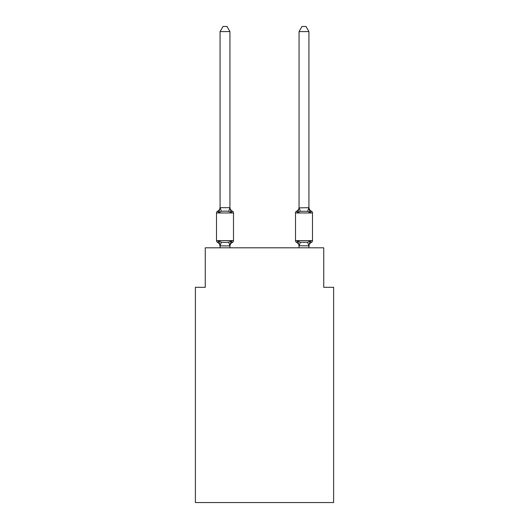 <?xml version="1.0" encoding="UTF-8"?>
<svg xmlns="http://www.w3.org/2000/svg" width="529" height="529" viewBox="0 0 529 529"><rect width="100%" height="100%" fill="white"/><g stroke="black" fill="none" stroke-linecap="round" stroke-linejoin="round"><path stroke-width="0.79" d="M333.614 502.55L333.614 287.307L323.741 287.307L323.741 247.817L205.259 247.817L205.259 287.307L195.386 287.307L195.386 502.55L333.614 502.55M308.929 246.289L308.929 246.289A4.344 4.344 0 0 1 311.376 242.381L310.166 240.993L311.376 242.381A1.977 1.977 0 0 0 312.487 240.609A1.977 1.977 0 0 1 311.376 242.381A1.977 1.977 0 0 0 312.487 240.609A1.977 1.977 0 0 1 311.376 242.381A1.977 1.977 0 0 0 312.487 240.609A1.977 1.977 0 0 1 311.376 242.381L310.166 240.993L311.376 242.381A1.977 1.977 0 0 0 312.487 240.609L312.487 212.962L295.506 212.962L295.506 240.609A1.977 1.977 0 0 0 296.61 242.381L297.82 240.993L296.61 242.381A4.344 4.344 0 0 1 299.057 246.289L299.057 245.707L299.057 246.289A4.344 4.344 0 0 0 296.61 242.381L297.82 240.993L296.61 242.381A4.344 4.344 0 0 1 299.057 246.289A4.344 4.344 0 0 0 296.61 242.381A4.344 4.344 0 0 1 299.057 246.289A4.344 4.344 0 0 0 296.61 242.381L297.82 240.993L296.61 242.381A4.344 4.344 0 0 1 299.057 246.289M308.929 207.275A4.344 4.344 0 0 0 311.376 211.183L310.166 212.572L309.134 209.345L310.166 212.572L311.376 211.183L310.166 212.572L311.376 211.183L310.166 212.572L309.134 209.345L310.166 212.572L311.376 211.183L310.166 212.572L311.376 211.183L310.166 212.572L309.134 209.345L310.166 212.572L311.376 211.183A1.977 1.977 0 0 1 312.487 212.962M299.057 245.886L297.82 240.993L296.61 242.381L297.82 240.993L300.287 242.262L307.699 242.262L310.166 240.993L308.929 245.886L299.057 245.707L299.057 247.817M309.134 209.345L310.166 212.572L307.699 211.302L300.287 211.302L297.82 212.572L298.283 211.011L297.82 212.572L298.283 211.011L297.82 212.572L298.283 211.011L297.82 212.572L296.61 211.183A1.977 1.977 0 0 0 295.506 212.962M231.18 240.993L232.39 242.381L231.18 240.993L232.39 242.381L231.18 240.993L232.39 242.381L231.18 240.993L232.39 242.381L231.18 240.993L229.864 245.906L220.071 245.886L218.834 240.993L217.624 242.381A1.977 1.977 0 0 1 216.513 240.609A1.977 1.977 0 0 0 217.624 242.381L218.834 240.993L217.624 242.381A1.977 1.977 0 0 1 216.513 240.609A1.977 1.977 0 0 0 217.624 242.381L218.834 240.993L217.624 242.381A1.977 1.977 0 0 1 216.513 240.609A1.977 1.977 0 0 0 217.624 242.381L218.834 240.993L217.624 242.381A1.977 1.977 0 0 1 216.513 240.609A1.977 1.977 0 0 0 217.624 242.381L218.834 240.993L217.624 242.381A1.977 1.977 0 0 1 216.513 240.609A1.977 1.977 0 0 0 217.624 242.381L218.834 240.993L217.624 242.381A1.977 1.977 0 0 1 216.513 240.609A1.977 1.977 0 0 0 217.624 242.381L218.834 240.993L217.624 242.381A1.977 1.977 0 0 1 216.513 240.609A1.977 1.977 0 0 0 217.624 242.381L218.834 240.993L221.301 242.262L225.004 242.461L228.713 242.262L231.18 240.993L232.39 242.381L231.821 242.11M229.943 246.289A4.344 4.344 0 0 1 232.39 242.381A1.977 1.977 0 0 0 233.494 240.609L233.494 212.962A1.977 1.977 0 0 0 232.39 211.183L231.18 212.572L232.39 211.183A1.977 1.977 0 0 1 233.494 212.962A1.977 1.977 0 0 0 232.39 211.183L231.18 212.572L232.39 211.183A1.977 1.977 0 0 1 233.494 212.962A1.977 1.977 0 0 0 232.39 211.183L231.18 212.572L232.39 211.183A1.977 1.977 0 0 1 233.494 212.962A1.977 1.977 0 0 0 232.39 211.183L231.18 212.572L228.713 211.302L225.004 211.104L221.301 211.302L218.834 212.572L217.624 211.183A4.344 4.344 0 0 0 220.071 207.275L220.071 207.864L220.071 207.275M229.943 31.581L220.071 31.581L223.033 26.45L226.981 26.45L229.943 31.581L229.943 207.864L231.18 212.572L232.39 211.183A4.344 4.344 0 0 1 229.943 207.275M219.495 243.069L220.071 246.289A4.344 4.344 0 0 0 217.624 242.381M229.943 245.707L230.406 243.38M229.943 207.685L228.713 211.302M220.071 31.581L220.071 207.864L218.834 212.572L217.624 211.183A1.977 1.977 0 0 0 216.513 212.962L216.513 240.609L233.494 240.609M298.283 211.011L297.82 212.572L296.61 211.183A4.344 4.344 0 0 0 299.057 207.275L299.057 207.864L308.929 207.685L310.166 212.572M220.071 207.685L229.864 207.659M229.943 247.817L229.943 245.886M220.071 247.817L220.071 245.886M308.929 207.685L308.929 31.581L299.057 31.581L299.057 207.685M308.929 247.817L308.929 245.886M297.82 240.993L296.61 242.381M299.057 207.864L297.82 212.572M299.057 31.581L302.019 26.45L305.967 26.45L308.929 31.581M233.494 212.962L216.513 212.962M221.301 242.262L220.15 245.906M228.713 242.262L229.864 245.906M220.15 207.659L221.301 211.302M295.506 240.609L312.487 240.609M308.85 245.906L307.699 242.262M299.136 245.906L300.287 242.262M307.699 211.302L308.85 207.659M300.287 211.302L299.136 207.659"/></g></svg>
